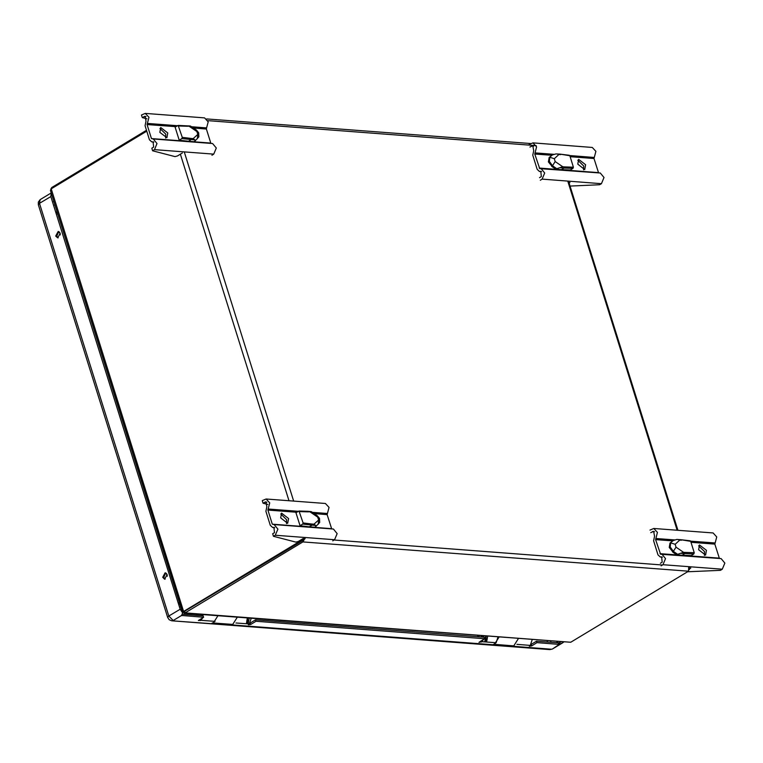 <?xml version="1.0" encoding="UTF-8"?>
<svg xmlns="http://www.w3.org/2000/svg" width="763" height="763" viewBox="0 0 763 763"><rect width="100%" height="100%" fill="white"/><g stroke="black" fill="none" stroke-linecap="round" stroke-linejoin="round"><path stroke-width="1.14" d="M60.163 233.344L57.692 237.894L55.709 236.034L58.179 231.485L60.163 233.344M58.703 231.609L56.767 236.11L58.226 237.846M167.126 574.644L164.646 579.193L162.662 577.333L165.132 572.794L167.126 574.644M165.666 572.908L163.73 577.419L165.189 579.155M202.739 614.625L202.92 615.836M202.643 617.916L200.869 620.3L215.109 621.387M235.92 622.97L249.31 623.991L251.189 618.307M249.253 618.164L248.404 622.894L246.43 623.447L247.317 618.02M477.409 636.724L477.772 635.55M486.193 636.189L485.945 639.919L486.775 641.034L484.81 641.578L485.688 636.151M485.239 640.252L485.945 639.919M482.311 635.894L482.702 637.124M481.234 636.008L482.474 636.218M478.63 636.809L479.202 635.665M247.813 618.059L247.574 621.778L246.859 622.131M197.627 615.436L198.199 614.282M513.537 645.822L511.849 646.414L492.822 644.888L496.122 642.77L497.991 637.086M232.524 624.439L230.836 625.04L171.789 620.824L549.875 649.59L551.296 649.237L512.66 646.29M180.154 609.227L168.852 616.046L39.514 203.349L38.36 204.732L167.688 617.429L168.852 616.046L173.211 620.462L181.565 615.426L182.653 612.861L180.154 609.227L50.825 196.539L51.245 193.001M516.971 644.354L530.323 645.364L529.322 646.223L531.697 645.86L536.971 642.675L558.65 644.325L559.994 644.077L559.537 642.618L561.043 641.883M181.565 615.426L203.635 617.315L198.361 620.5L200.869 620.3M212.686 622.846L211.847 623.409M249.31 623.991L248.318 624.84L250.684 624.477L255.958 621.301L484.639 638.698L478.935 642.389L481.873 641.683L496.122 642.77M51.827 194.842L182.653 612.861M563.743 642.093L559.994 644.077M536.971 642.675L536.513 641.216L558.192 642.866L558.65 644.325M531.477 644.249L536.513 641.216M530.323 645.364L532.202 639.69M559.537 642.618L558.192 642.866M182.176 614.253L203.177 615.855L203.635 617.315M196.396 615.34L196.759 614.167M201.308 614.52L201.699 615.741M483.752 636.008L483.933 637.219M483.647 639.299L481.873 641.683M487.624 636.304L486.775 641.034M484.639 638.698L484.181 637.239L255.5 619.833L255.958 621.301M250.464 622.866L255.5 619.833M247.212 623.505L246.707 622.398M248.404 622.894L247.574 621.778M485.583 641.635L485.087 640.529M482.283 636.228L481.93 635.865M183.807 611.497L302.32 540.471L304.199 538.668M304.141 538.726L302.52 540.671L183.997 611.678M302.32 540.471L301.433 540.404L304.094 538.659M305.21 537.848L302.901 541.892L688.484 571.229L688.731 567.033M689.695 567.996L689.437 569.618M146.782 131.16L51.178 188.795L50.463 190.492L182.519 611.897L184.512 611.497M301.223 539.737L301.433 540.404L183.625 611.43L51.178 188.795M302.52 540.671L302.901 541.892L185.094 612.918L184.112 613.204L183.196 611.802M688.484 571.229L570.676 642.255L185.094 612.918L184.713 611.697M146.525 130.33L51.77 187.46L52.027 188.289M184.112 613.204L570.676 642.255M50.854 189.043L51.77 187.46M179.162 602.76L179.515 602.312M59.428 232.086L60.325 234.947M166.382 573.385L167.288 576.256M179.62 602.627L179.267 603.075M59.943 232.801L60.296 233.936M166.906 574.11L167.259 575.235M57.33 213.993L57.893 214.222M179.448 602.102L179.095 602.541M180.411 606.738L180.917 606.776M179.62 604.201L179.973 603.752M57.511 212.982L56.948 212.763M57.149 211.828L56.643 211.79M498.964 637.162L494.434 644.363L493.699 644.22M494.434 644.363L513.814 645.841L518.344 638.641M217.913 615.779L213.382 622.98L232.763 624.458L237.293 617.257M693.872 553.9L691.183 555.521L682.208 555.226L676.8 554.815L673.481 552.565L669.208 547.491L670.009 543.027L673.319 540.471L676.762 539.489L680.873 539.699L690.658 541.329L694.235 552.736L693.872 553.9L684.897 553.604L685.241 552.441L683.572 552.317L676.028 547.185L673.319 551.353L677.649 554.3L683.572 552.317M706.471 550.323L705.603 555.121L698.603 549.722L699.461 544.925L706.471 550.323M704.449 555.435L704.497 551.515L698.65 545.812M689.208 567.958L690.782 568.082L689.876 568.626M661.817 554.062L665.546 558.602L662.98 564.715L722.284 569.236L724.85 563.113L721.111 558.573L660.539 554.186L655.56 539.584L657.439 532.402L653.796 528.482L649.952 530.094M653.796 528.482L713.1 532.994L716.743 536.914L714.864 544.095L719.414 558.44M650.753 532.669L653.586 531.315L654.568 536.236L653.586 540.776L657.992 554.854L660.319 557.019L661.597 556.895L662.17 562.14L660.338 563.247M687.587 571.773L720.444 570.333L722.284 569.236M662.98 564.715L661.149 565.822M673.481 552.565L672.47 551.878L673.319 551.353L670.181 546.985L670.667 542.884L675.121 544.286L679.738 540.08L677.744 539.46M689.8 540.9L690.658 541.329M682.208 555.226L684.897 553.604L681.101 553.318M676.8 554.815L677.649 554.3M673.319 540.471L670.429 542.836M573.042 168.327L570.352 169.949L561.377 169.653L555.969 169.243L552.641 166.983L548.378 161.918L549.179 157.455L552.488 154.899L555.931 153.916L560.071 154.126L569.827 155.757L573.404 167.164L573.042 168.327L564.067 168.032L564.41 166.868L562.741 166.735L555.197 161.613L552.488 165.781L556.818 168.728L562.741 166.735M585.641 164.751L584.773 169.548L577.772 164.15L578.631 159.353L585.641 164.751M583.619 169.853L583.657 165.943L577.81 160.24M568.187 182.376L569.942 182.51L569.084 183.025M540.977 168.48L544.715 173.02L542.15 179.143L601.454 183.654L604.019 177.531L600.281 172.991L539.699 168.613L534.729 154.012L536.608 146.83L532.965 142.91L529.112 144.522M532.965 142.91L592.269 147.421L595.913 151.341L594.034 158.523L598.573 172.867M529.923 147.097L532.746 145.743L533.738 150.664L532.755 155.204L537.162 169.272L539.489 171.446L540.767 171.322L541.339 176.568L539.508 177.674M570.037 186.058L599.613 184.76L601.454 183.654M542.15 179.143L540.318 180.249M552.641 166.983L551.63 166.296L552.488 165.781L549.35 161.413L549.837 157.312L554.291 158.714L558.907 154.507L556.914 153.888M568.969 155.328L569.827 155.757M561.377 169.653L564.067 168.032L560.271 167.746M555.969 169.243L556.818 168.728M552.488 154.899L549.598 157.264M159.858 132.352L160.716 127.555L167.726 132.953L166.868 137.75L159.858 132.352M165.705 138.065L165.752 134.145L159.906 128.442M152.638 150.759L154.469 149.653L157.035 143.53L153.306 138.99L151.465 138.589L147.049 124.512L148.928 117.33L145.285 113.41L141.441 115.022L142.252 117.597L145.075 116.243L146.057 121.174L145.075 125.704L149.491 139.782L151.808 141.947L153.086 141.823L153.659 147.068L151.827 148.175L152.638 150.759L175.032 156.577L177.502 155.91L182.309 153.01M153.306 138.99L212.61 143.501L216.339 148.041L213.774 154.164L211.942 155.27M142.252 117.597L146.935 118.828M191.58 126.782L206.592 127.926L208.232 121.842L204.589 117.922L145.285 113.41M181.909 138.542L194.947 139.953L195.042 140.936L193.859 141.689L188.451 141.279L191.141 139.658L191.513 138.494L182.271 137.369L178.132 125.456L175.147 127.163L179.219 140.163L181.909 138.542L182.271 137.369M197.369 138.761L197.808 134.422L193.182 138.618L194.632 139.705M186.811 125.838L189.348 126.391L196.902 131.522L196.434 130.082L190.645 126.143L189.348 126.391M206.592 127.926L206.353 129.023L210.903 143.368M188.451 141.279L179.219 140.163M280.689 517.934L281.547 513.137L288.557 518.525L287.699 523.332L280.689 517.934M286.535 523.637L286.583 519.717L280.736 514.014M273.469 536.332L275.3 535.225L277.875 529.102L274.136 524.562L272.296 524.162L267.889 510.085L269.759 502.912L266.125 498.983L262.272 500.595L263.082 503.17L265.906 501.816L266.888 506.746L265.906 511.277L270.321 525.354L272.639 527.519L273.917 527.395L274.499 532.641L272.658 533.747L273.469 536.332L295.863 542.159L298.333 541.482L303.14 538.583L305.066 538.735M274.136 524.562L333.441 529.074L337.17 533.614L334.604 539.737L332.773 540.843M263.082 503.17L267.765 504.4M312.41 512.355L327.422 513.499L329.063 507.424L325.419 503.494L266.125 498.983M302.739 524.114L315.777 525.526L315.872 526.518L314.699 527.262L309.292 526.851L311.972 525.23L312.344 524.067L303.102 522.951L298.962 511.029L295.977 512.736L300.05 525.736L302.739 524.114L303.102 522.951M318.2 524.343L318.638 519.994L314.022 524.2L315.462 525.287M307.642 511.41L310.188 511.963L317.732 517.095L317.265 515.654L311.438 511.696L310.188 511.963M327.422 513.499L327.184 514.596L331.733 528.94M309.292 526.851L300.05 525.736M492.86 644.783L231.656 624.916M50.825 196.539L39.514 203.349L40.181 199.629L38.322 202.061L38.36 204.732M549.875 649.59L552.364 648.998L559.651 644.191L559.193 642.732M511.687 645.679L511.849 646.414M230.674 624.296L230.836 625.04M55.022 205.056L54.516 205.018M547.538 642.055L547.147 640.834M531.697 645.86L531.277 644.525M181.956 615.665L181.766 615.064M200.297 620.643L199.944 619.537M481.3 642.026L480.957 640.92M250.684 624.477L250.264 623.142M53.496 201.756L54.001 201.794M550.686 641.101L551.067 642.322M557.858 641.645L556.103 642.704M207.87 120.64L536.236 145.619M293.679 501.081L184.264 151.913M662.456 565.03L334.089 540.051M567.786 181.098L677.21 530.266M180.392 154.164L288.996 500.728M655.798 538.487L674.673 539.918M690.572 541.129L715.103 542.998M654.52 531.716L652.584 531.563M662.122 557.028L661.054 556.942M679.738 540.08L681.416 540.214M694.235 552.736L685.241 552.441M714.864 544.095L690.954 542.274M672.642 540.881L655.56 539.584M719.271 558.173L659.976 553.661M675.121 544.286L676.028 547.185M534.968 152.915L553.843 154.345M569.742 155.557L594.272 157.426M533.69 146.143L531.754 145.991M541.291 171.456L540.223 171.37M558.907 154.507L560.576 154.631M573.404 167.164L564.41 166.868M594.034 158.523L570.123 156.701M551.811 155.309L534.729 154.012M598.44 172.6L539.136 168.079M554.291 158.714L555.197 161.613M154.469 149.653L213.774 154.164M152.543 141.88L153.611 141.956M144.083 116.491L146.019 116.644M147.288 123.415L177.541 125.714M193.182 138.618L191.513 138.494M178.695 125.971L187.679 126.267M151.465 138.589L210.769 143.101M147.049 124.512L175.9 126.706M193.43 128.041L206.353 129.023M197.808 134.422L196.902 131.522M275.3 535.225L334.604 539.737M273.383 527.452L274.451 527.529M264.914 502.073L266.85 502.216M268.118 508.988L298.371 511.286M314.022 524.2L312.344 524.067M299.525 511.544L308.51 511.839M272.296 524.162L331.6 528.673M267.889 510.085L296.731 512.278M314.261 513.613L327.184 514.596M318.638 519.994L317.732 517.095M171.789 620.824L169.224 619.747L167.688 617.429M51.235 192.972L40.181 199.629M552.364 648.998L562.798 642.713M677.916 530.314L568.893 182.424M530.724 143.549L206.697 118.894M182.643 611.916L184.102 611.659M662.389 557.181L660.319 557.019M680.901 539.708L690.134 540.824M541.558 171.599L539.489 171.446M560.071 154.126L569.303 155.251M151.808 141.947L153.878 142.109M190.264 125.99L178.132 125.456M195.042 140.936L198.847 136.854L198.657 132.81L196.434 130.082M272.639 527.519L274.718 527.681M307.937 511.324L298.962 511.029M311.094 511.563L307.956 511.324M315.872 526.518L319.678 522.426L319.487 518.382L317.265 515.654"/></g></svg>
